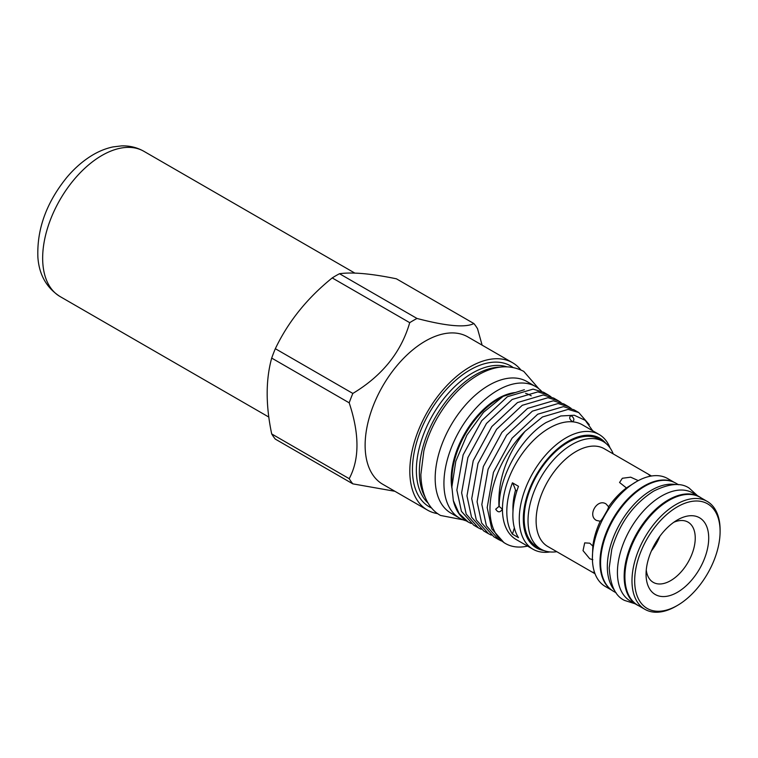 <?xml version="1.0" encoding="UTF-8"?>
<svg xmlns="http://www.w3.org/2000/svg" width="758" height="758" viewBox="0 0 758 758"><rect width="100%" height="100%" fill="white"/><g stroke="black" fill="none" stroke-linecap="round" stroke-linejoin="round"><path stroke-width="1.14" d="M638.861 605.841A62.402 36.033 -60 0 1 637.09 604.931A62.402 36.033 -60 0 1 627.52 554.922A62.402 36.033 -60 0 1 668.291 499.929A62.402 36.033 -60 0 1 699.492 496.841A62.402 36.033 -60 0 1 701.169 497.921M637.09 604.931L630.353 601.037A62.402 36.033 -60 0 1 620.783 551.038A62.402 36.033 -60 0 1 661.554 496.045A62.402 36.033 -60 0 1 692.755 492.946L699.492 496.841M614.596 590.454A62.402 36.033 -60 0 1 612.606 539.412A62.402 36.033 -60 0 1 651.454 490.208A62.402 36.033 -60 0 1 675.71 484.589M616.159 592.841L613.506 591.316A62.402 36.033 -60 0 1 603.946 541.307A62.402 36.033 -60 0 1 644.717 486.314A62.402 36.033 -60 0 1 675.918 483.225L678.562 484.76M677.387 519.96L677.387 519.96A44.305 25.582 -60 0 1 708.711 538.047A44.305 25.582 -60 0 1 677.387 592.311A44.305 25.582 -60 0 1 646.062 574.223A44.305 25.582 -60 0 1 677.387 519.96L677.387 519.96M673.815 522.262A34.773 20.078 -60 0 1 688.037 522.129A34.773 20.078 -60 0 1 693.371 549.995A34.773 20.078 -60 0 1 670.65 580.637A34.773 20.078 -60 0 1 653.263 582.362A34.773 20.078 -60 0 1 646.261 569.978M556.779 551.691A62.165 35.891 -60 0 1 540.899 549.124A62.165 35.891 -60 0 1 531.377 499.304A62.165 35.891 -60 0 1 571.987 444.52A62.165 35.891 -60 0 1 603.074 441.44A62.165 35.891 -60 0 1 613.231 453.909M603.074 441.44L599.199 439.204A62.165 35.891 120 0 0 568.112 442.284A62.165 35.891 120 0 0 527.502 497.068A62.165 35.891 120 0 0 537.034 546.888L540.899 549.124M595.03 573.749L547.807 546.509A56.452 32.594 -60 0 1 539.146 501.275A56.452 32.594 -60 0 1 576.033 451.522A56.452 32.594 -60 0 1 604.259 448.727L651.463 476.005M592.841 559.736L589.743 558.75L583.035 550.64L584.693 542.88L589.743 543.192L592.841 546.082A56.452 32.594 -60 0 1 600.222 521.239L596.508 520.443C587.09 515.696 597.181 498.148 606.03 503.937L608.589 506.751A56.452 32.594 -60 0 1 626.402 487.944L619.561 482.486L622.356 478.27L630.665 477.17L637.658 480.345M594.13 573.247L592.747 572.148L594.651 572.707M611.839 590.236L605.301 586.474A62.308 35.977 -60 0 1 592.396 557.945A62.308 35.977 -60 0 1 636.455 481.633A62.308 35.977 -60 0 1 636.464 481.633A62.308 35.977 -60 0 1 667.618 478.544L674.146 482.315M626.402 487.944L636.464 481.633M608.589 506.751C608.627 508.808 602.023 520.253 600.222 521.239M592.841 546.082L592.396 557.945M611.071 589.667A62.308 35.977 -60 0 1 603.861 539.213A62.308 35.977 -60 0 1 644.035 486.011A62.308 35.977 -60 0 1 673.275 481.936M676.041 606.239L677.387 605.452L676.041 606.239A62.308 35.977 -60 0 1 644.887 609.318A62.308 35.977 -60 0 1 635.337 559.395A62.308 35.977 -60 0 1 676.041 504.477A62.308 35.977 -60 0 1 707.195 501.398A62.308 35.977 -60 0 1 720.1 529.918L720.1 531.472A60.403 34.877 -60 0 1 677.387 605.452A60.403 34.877 -60 0 1 634.673 580.799A60.403 34.877 -60 0 1 677.387 506.818A60.403 34.877 -60 0 1 720.1 531.472M644.887 609.318L637.81 605.235A62.308 35.977 -60 0 1 628.259 555.311A62.308 35.977 -60 0 1 668.963 500.394A62.308 35.977 -60 0 1 700.117 497.314L707.195 501.398M602.781 518.131L607.177 510.522M650.364 476.204L648.933 474.83L650.582 475.474M605.822 443.345A63.359 36.583 120 0 0 568.112 441.317A63.359 36.583 120 0 0 525.123 503.312A63.359 36.583 120 0 0 543.922 550.554M550.043 551.938A66.221 38.232 -60 0 1 532.988 549.228A66.221 38.232 -60 0 1 522.83 496.168A66.221 38.232 -60 0 1 566.093 437.811A66.221 38.232 -60 0 1 599.199 434.533A66.221 38.232 -60 0 1 610.076 447.959M352.84 483.86L275.334 439.119A101.942 58.859 -60 0 1 271.696 433.936C265.67 405.217 265.67 379.938 271.696 358.089A101.942 58.859 -60 0 1 275.334 348.699C288.192 321.743 307.151 298.15 332.222 277.93A101.942 58.859 -60 0 1 335.86 275.723A101.942 58.859 -60 0 1 339.508 273.723L417.004 318.464A101.942 58.859 120 0 0 413.366 320.463A101.942 58.859 120 0 0 409.718 322.671C401.2 352.157 382.231 375.75 352.84 393.44A101.942 58.859 120 0 0 349.192 402.83C359.557 434.078 359.557 459.357 349.192 478.677A101.942 58.859 120 0 0 352.84 483.86L394.909 491.288M437.802 513.668A85.085 49.118 -60 0 1 427.436 510.077L382.743 484.267A85.085 49.118 -60 0 1 369.705 416.095A85.085 49.118 -60 0 1 425.285 341.119A85.085 49.118 -60 0 1 467.828 336.903L512.522 362.712A85.085 49.118 -60 0 1 520.812 369.885M427.436 510.077A85.085 49.118 -60 0 1 414.399 441.895A85.085 49.118 -60 0 1 469.979 366.919A85.085 49.118 -60 0 1 512.522 362.712M428.071 503.037A79.315 45.793 -60 0 1 422.102 438.342A79.315 45.793 -60 0 1 472.442 373.05A79.315 45.793 -60 0 1 506.742 366.768M431.747 508.106A81.362 46.977 -60 0 1 416.208 443.818A81.362 46.977 -60 0 1 469.979 369.961A81.362 46.977 -60 0 1 512.976 367.422M425.086 497.144A79.315 45.793 -60 0 1 475.427 374.774A79.315 45.793 -60 0 1 500.138 367.137M451.882 486.939L451.882 479.615A65.738 37.957 -60 0 1 498.366 399.096L503.104 396.368L483.557 412.286L466.909 435.092L455.785 461.3L451.882 486.939L453.322 500.574L459.073 513.45L468.33 522.082L471.097 523.465M468.33 522.082L467.421 521.551A75.033 43.32 -60 0 1 453.322 500.574M589.269 424.679L578.733 412.541L568.149 409.386L542.463 416.976L525.076 431.293C506.552 454.791 497.845 479.842 498.954 506.448L495.704 509.196C497.921 512.673 500.147 512.673 502.374 509.196L499.209 506.448C498.792 476.545 521.201 437.375 546.063 422.547L560.806 415.962L574.289 415.251L585.252 420.349L592.699 430.781M527.568 546.101A75.033 43.32 -60 0 1 505.52 543.552L503.994 542.662L491.724 528.819L487.176 507.585L493.449 472.357L512.02 438.238L537.706 414.228L563.393 406.639L573.977 409.794L578.733 412.541M505.52 543.552A75.033 43.32 -60 0 1 525.076 431.293M571.191 408.429L568.633 406.705L558.049 403.55L532.362 411.149L506.676 435.149L488.095 469.278L481.832 504.496L486.38 525.73L498.65 539.582L501.408 540.975M498.65 539.582L493.894 536.835L481.624 522.982L477.076 501.749L483.339 466.53L501.919 432.401L527.596 408.391L553.283 400.802L563.867 403.957L568.633 406.705M561.091 402.593L558.523 400.878L547.939 397.713L522.253 405.312L496.575 429.322L477.995 463.441L471.732 498.66L476.28 519.893L488.55 533.746L491.307 535.139M488.55 533.746L483.784 530.998L471.514 517.145L466.966 495.912L473.229 460.693L491.809 426.574L517.496 402.564L543.183 394.965L553.757 398.121L558.523 400.878M550.981 396.766L548.413 395.041L537.839 391.886L512.152 399.475L486.465 423.485L467.885 457.605L461.622 492.823L466.17 514.057L478.44 527.909L481.197 529.302M478.44 527.909L473.684 525.161L461.414 511.309L456.866 490.075L463.129 454.857L481.709 420.737L507.386 396.728L533.073 389.129L543.657 392.293L548.413 395.041M532.988 549.228L516.16 539.516A66.221 38.232 -60 0 1 506.012 486.456A66.221 38.232 -60 0 1 549.266 428.099A66.221 38.232 -60 0 1 582.381 424.821L599.199 434.533M512.417 482.808A66.221 38.232 120 0 0 512.417 534.144L518.481 537.649A66.221 38.232 120 0 1 518.481 486.304L512.417 482.808A71.46 41.254 120 0 1 515.516 490.189L516.89 490.985M570.992 415.536C574.138 417.866 574.697 419.941 572.66 421.761C569.429 419.468 568.87 417.402 570.992 415.536L570.395 415.64M573.247 421.656L572.66 421.761M515.497 392.511A65.738 37.957 120 0 0 497.665 398.699A65.738 37.957 120 0 0 451.891 488.152M466.274 520.85A75.98 43.869 -60 0 1 459.67 518.178L450.915 513.119A75.98 43.869 -60 0 1 435.177 478.336A75.98 43.869 -60 0 1 468.34 401.873A75.98 43.869 -60 0 1 526.895 381.511L535.65 386.571A75.98 43.869 -60 0 1 541.496 391.194M459.67 518.178A75.98 43.869 -60 0 1 443.932 483.396A75.98 43.869 -60 0 1 477.104 406.923A75.98 43.869 -60 0 1 535.65 386.571M651.416 550.914A34.773 20.078 120 0 0 659.877 536.257M531.235 395.847L530.534 395.439A65.738 37.957 120 0 0 525.597 393.336M512.417 534.144A71.46 41.254 120 0 0 514.35 527.862M515.516 490.189A57.561 33.238 120 0 0 513.005 511.063M524.365 389.726L503.104 396.368M482.126 345.165L477.531 328.735A101.942 58.859 120 0 0 473.892 323.552C465.365 327.844 446.405 326.158 417.004 318.464M339.508 273.723C352.356 271.933 371.316 273.629 396.396 278.802L473.892 323.552M332.222 277.93L409.718 322.671M275.334 348.699L352.84 393.44M271.696 358.089L349.192 402.83M271.696 433.936L349.192 478.677M42.912 264.343A83.844 48.408 -60 0 1 76.738 176.5A83.844 48.408 -60 0 1 143.868 151.297C136.961 147.403 129.476 145.602 121.413 145.906L112.989 146.919C105.409 148.521 98.019 151.591 90.837 156.129C82.205 161.577 74.237 168.627 66.941 177.258C46.409 202.557 36.735 229.314 37.9 257.521C39.179 274.803 46.551 287.803 60.024 296.52A83.844 48.408 -60 0 1 42.912 264.343M538.834 388.75L523.759 371.392C509.897 364.238 494.623 365.47 477.928 375.096C461.849 384.685 448.272 399.03 437.176 418.151C431.084 428.839 426.64 439.792 423.836 451.01L420.87 474.499C421.259 496.85 430.639 510.238 440.578 515.459L463.147 519.846M635.119 603.794L624.45 600.383C615.325 596.082 610.256 585.223 609.214 567.808L611.753 549.436C619.314 523.513 633.309 504.051 653.747 491.07C669.248 483.443 681.072 482.476 689.23 488.161L697.521 495.704M635.829 481.993L636.455 481.633M354.839 273.098L143.868 151.297M268.825 417.071L60.024 296.52"/></g></svg>
